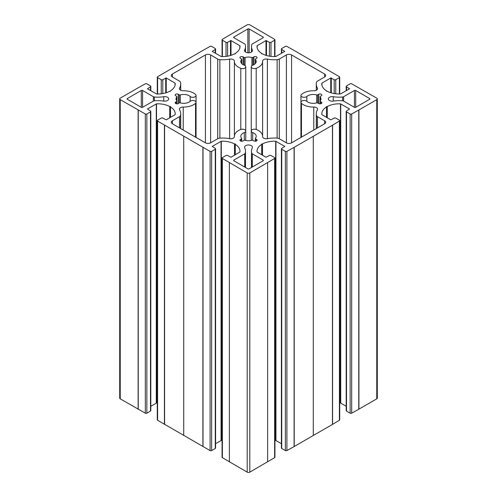 <?xml version="1.0" encoding="UTF-8"?>
<svg xmlns="http://www.w3.org/2000/svg" width="497" height="497" viewBox="0 0 497 497"><rect width="100%" height="100%" fill="white"/><g stroke="black" fill="none" stroke-linecap="round" stroke-linejoin="round"><path stroke-width="0.75" d="M291.577 54.956L324.616 74.028A3.665 2.118 180 0 1 325.69 75.525A3.665 2.118 180 0 1 324.616 77.023L317.496 81.135A3.665 2.118 0 0 0 316.446 82.378A22.905 13.22 0 0 0 316.285 83.943A22.905 13.22 0 0 0 317.39 88A3.665 2.118 180 0 1 317.571 88.646A3.665 2.118 180 0 1 313.775 90.758A14.109 8.145 0 0 0 301.462 94.449A3.206 1.851 0 0 0 300.94 95.461A3.206 1.851 0 0 0 303.232 97.238A3.206 1.851 0 0 0 306.829 96.474A7.697 4.442 180 0 1 316.701 94.921A0.913 0.528 0 0 0 317.751 94.821L318.72 94.262A1.833 1.056 180 0 1 320.714 94.032A1.833 1.056 180 0 1 321.845 95.014A1.833 1.056 180 0 1 321.31 95.759L320.341 96.319A0.913 0.528 0 0 0 320.074 96.691A0.913 0.528 0 0 0 320.174 96.927A7.697 4.442 180 0 1 320.975 98.903A7.697 4.442 180 0 1 320.174 100.872A0.913 0.528 0 0 0 320.074 101.108A0.913 0.528 0 0 0 320.341 101.487L321.31 102.04A1.833 1.056 180 0 1 321.845 102.792A1.833 1.056 180 0 1 320.714 103.767A1.833 1.056 180 0 1 318.72 103.538L317.751 102.978A0.913 0.528 0 0 0 316.701 102.879A7.697 4.442 180 0 1 306.829 101.326A3.206 1.851 0 0 0 303.232 100.562A3.206 1.851 0 0 0 300.94 102.339A3.206 1.851 0 0 0 301.462 103.351A14.109 8.145 0 0 0 313.775 107.041A3.665 2.118 180 0 1 317.571 109.154A3.665 2.118 180 0 1 317.39 109.806A22.905 13.22 0 0 0 316.285 113.863A22.905 13.22 0 0 0 316.446 115.422A3.665 2.118 0 0 0 317.496 116.671L324.616 120.777A3.665 2.118 180 0 1 325.69 122.274A3.665 2.118 180 0 1 324.616 123.772L291.577 142.844A3.665 2.118 180 0 1 286.396 142.844L279.277 138.738A3.665 2.118 0 0 0 277.115 138.129A22.905 13.22 0 0 0 267.386 138.675A3.665 2.118 180 0 1 262.596 136.663A3.665 2.118 180 0 1 262.596 136.588A14.109 8.145 0 0 0 262.609 136.302A14.109 8.145 0 0 0 256.203 129.475A3.206 1.851 0 0 0 252.93 129.4A3.206 1.851 0 0 0 251.246 131.028A3.206 1.851 0 0 0 252.706 132.581A7.697 4.442 180 0 1 256.197 136.302A7.697 4.442 180 0 1 255.396 138.272A0.913 0.528 0 0 0 255.296 138.508A0.913 0.528 0 0 0 255.564 138.887L256.533 139.44A1.833 1.056 180 0 1 257.067 140.191A1.833 1.056 180 0 1 255.936 141.167A1.833 1.056 180 0 1 253.942 140.937L252.973 140.378A0.913 0.528 0 0 0 251.923 140.278A7.697 4.442 180 0 1 245.077 140.278A0.913 0.528 0 0 0 244.027 140.378L243.058 140.937A1.833 1.056 180 0 1 241.064 141.167A1.833 1.056 180 0 1 239.933 140.191A1.833 1.056 180 0 1 240.467 139.44L241.436 138.887A0.913 0.528 0 0 0 241.704 138.508A0.913 0.528 0 0 0 241.604 138.272A7.697 4.442 180 0 1 240.803 136.302A7.697 4.442 180 0 1 244.294 132.581A3.206 1.851 0 0 0 245.754 131.028A3.206 1.851 0 0 0 244.07 129.4A3.206 1.851 0 0 0 240.797 129.475A14.109 8.145 0 0 0 234.391 136.302A14.109 8.145 0 0 0 234.404 136.588A3.665 2.118 180 0 1 234.404 136.663A3.665 2.118 180 0 1 229.614 138.675A22.905 13.22 0 0 0 219.885 138.129A3.665 2.118 0 0 0 217.723 138.738L210.604 142.844A3.665 2.118 180 0 1 205.423 142.844L172.384 123.772A3.665 2.118 180 0 1 171.31 122.274A3.665 2.118 180 0 1 172.384 120.777L179.504 116.671A3.665 2.118 0 0 0 180.554 115.422A22.905 13.22 0 0 0 180.715 113.863A22.905 13.22 0 0 0 179.61 109.806A3.665 2.118 180 0 1 179.429 109.154A3.665 2.118 180 0 1 183.225 107.041A14.109 8.145 0 0 0 195.538 103.351A3.206 1.851 0 0 0 196.06 102.339A3.206 1.851 0 0 0 193.768 100.562A3.206 1.851 0 0 0 190.171 101.326A7.697 4.442 180 0 1 180.299 102.879A0.913 0.528 0 0 0 179.249 102.978L178.28 103.538A1.833 1.056 180 0 1 176.286 103.767A1.833 1.056 180 0 1 175.155 102.792A1.833 1.056 180 0 1 175.69 102.04L176.659 101.487A0.913 0.528 0 0 0 176.926 101.108A0.913 0.528 0 0 0 176.826 100.872A7.697 4.442 180 0 1 176.025 98.903A7.697 4.442 180 0 1 176.826 96.927A0.913 0.528 0 0 0 176.926 96.691A0.913 0.528 0 0 0 176.659 96.319L175.69 95.759A1.833 1.056 180 0 1 175.155 95.014A1.833 1.056 180 0 1 176.286 94.032A1.833 1.056 180 0 1 178.28 94.262L179.249 94.821A0.913 0.528 0 0 0 180.299 94.921A7.697 4.442 180 0 1 190.171 96.474A3.206 1.851 0 0 0 193.768 97.238A3.206 1.851 0 0 0 196.06 95.461A3.206 1.851 0 0 0 195.538 94.449A14.109 8.145 0 0 0 183.225 90.758A3.665 2.118 180 0 1 179.429 88.646A3.665 2.118 180 0 1 179.61 88A22.905 13.22 0 0 0 180.715 83.943A22.905 13.22 0 0 0 180.554 82.378A3.665 2.118 0 0 0 179.504 81.135L172.384 77.023A3.665 2.118 180 0 1 171.31 75.525A3.665 2.118 180 0 1 172.384 74.028L205.423 54.956A3.665 2.118 180 0 1 210.604 54.956L217.723 59.068A3.665 2.118 0 0 0 219.885 59.671A22.905 13.22 0 0 0 229.614 59.124A3.665 2.118 180 0 1 234.404 61.143A3.665 2.118 180 0 1 234.404 61.212A14.109 8.145 0 0 0 234.391 61.504A14.109 8.145 0 0 0 240.797 68.325A3.206 1.851 0 0 0 244.07 68.4A3.206 1.851 0 0 0 245.754 66.772A3.206 1.851 0 0 0 244.294 65.225A7.697 4.442 180 0 1 240.803 61.504A7.697 4.442 180 0 1 241.604 59.528A0.913 0.528 0 0 0 241.704 59.292A0.913 0.528 0 0 0 241.436 58.919L240.467 58.36A1.833 1.056 180 0 1 239.933 57.615A1.833 1.056 180 0 1 241.064 56.633A1.833 1.056 180 0 1 243.058 56.863L244.027 57.422A0.913 0.528 0 0 0 245.077 57.522A7.697 4.442 180 0 1 251.923 57.522A0.913 0.528 0 0 0 252.973 57.422L253.942 56.863A1.833 1.056 180 0 1 255.936 56.633A1.833 1.056 180 0 1 257.067 57.615A1.833 1.056 180 0 1 256.533 58.36L255.564 58.919A0.913 0.528 0 0 0 255.296 59.292A0.913 0.528 0 0 0 255.396 59.528A7.697 4.442 180 0 1 256.197 61.504A7.697 4.442 180 0 1 252.706 65.225A3.206 1.851 0 0 0 251.246 66.772A3.206 1.851 0 0 0 252.93 68.4A3.206 1.851 0 0 0 256.203 68.325A14.109 8.145 0 0 0 262.609 61.504A14.109 8.145 0 0 0 262.596 61.212A3.665 2.118 180 0 1 262.596 61.143A3.665 2.118 180 0 1 267.386 59.124A22.905 13.22 0 0 0 277.115 59.671A3.665 2.118 0 0 0 279.277 59.068L286.396 54.956A3.665 2.118 180 0 1 291.577 54.956L291.577 142.844M163.749 96.71A3.926 2.268 180 0 1 168.7 98.903A3.926 2.268 180 0 1 163.749 101.09A22.905 13.22 0 0 0 154.405 100.785A1.833 1.056 0 0 0 153.38 101.084L142.589 107.315A0.913 0.528 180 0 1 141.291 107.315L127.362 99.276A0.913 0.528 180 0 1 127.095 98.903A0.913 0.528 180 0 1 127.362 98.524L141.291 90.485A0.913 0.528 180 0 1 142.589 90.485L153.38 96.716A1.833 1.056 0 0 0 154.405 97.014A22.905 13.22 0 0 0 163.749 96.71L163.749 101.09M252.296 49.973A3.926 2.268 180 0 1 252.426 50.557A3.926 2.268 180 0 1 248.5 52.825A3.926 2.268 180 0 1 244.574 50.557A3.926 2.268 180 0 1 244.704 49.973A22.905 13.22 0 0 0 245.493 46.544A22.905 13.22 0 0 0 245.238 44.575A1.833 1.056 0 0 0 244.723 43.984L233.925 37.753A0.913 0.528 180 0 1 233.658 37.381A0.913 0.528 180 0 1 233.925 37.008L247.854 28.963A0.913 0.528 180 0 1 249.146 28.963L263.075 37.008A0.913 0.528 180 0 1 263.342 37.381A0.913 0.528 180 0 1 263.075 37.753L252.277 43.984A1.833 1.056 0 0 0 251.762 44.575A22.905 13.22 0 0 0 251.507 46.544A22.905 13.22 0 0 0 252.296 49.973L252.296 51.148M343.62 96.716L354.411 90.485A0.913 0.528 180 0 1 355.709 90.485L369.638 98.524A0.913 0.528 180 0 1 369.905 98.903A0.913 0.528 180 0 1 369.638 99.276L355.709 107.315A0.913 0.528 180 0 1 354.411 107.315L343.62 101.084A1.833 1.056 0 0 0 342.595 100.785A22.905 13.22 0 0 0 333.251 101.09A3.926 2.268 180 0 1 328.3 98.903A3.926 2.268 180 0 1 333.251 96.71A22.905 13.22 0 0 0 342.595 97.014A1.833 1.056 0 0 0 343.62 96.716L343.62 101.084M244.704 147.826A3.926 2.268 180 0 1 244.574 147.242A3.926 2.268 180 0 1 248.5 144.975A3.926 2.268 180 0 1 252.426 147.242A3.926 2.268 180 0 1 252.296 147.826A22.905 13.22 0 0 0 251.507 151.262A22.905 13.22 0 0 0 251.762 153.225A1.833 1.056 0 0 0 252.277 153.815L263.075 160.046A0.913 0.528 180 0 1 263.342 160.425A0.913 0.528 180 0 1 263.075 160.798L249.146 168.837A0.913 0.528 180 0 1 247.854 168.837L233.925 160.798A0.913 0.528 180 0 1 233.658 160.425A0.913 0.528 180 0 1 233.925 160.046L244.723 153.815A1.833 1.056 0 0 0 245.238 153.225A22.905 13.22 0 0 0 245.493 151.262A22.905 13.22 0 0 0 244.704 147.826M170.508 117.373L170.508 106.532L169.719 106.532A17.407 10.052 0 0 0 156.512 103.836L147.454 108.992L150.473 110.974A1.1 0.634 180 0 1 150.808 111.434A1.1 0.634 180 0 1 150.485 111.881L146.857 113.975A1.1 0.634 180 0 1 145.317 113.981L120.237 99.648A1.833 1.056 180 0 1 119.702 98.903A1.833 1.056 180 0 1 120.237 98.151L138.011 87.888A9.163 5.287 180 0 1 138.129 87.826L145.317 83.819A1.1 0.634 180 0 1 146.857 83.825L150.485 85.919A1.1 0.634 180 0 1 150.808 86.366A1.1 0.634 180 0 1 150.473 86.826L147.454 88.808L156.512 93.964A17.407 10.052 0 0 0 169.719 91.274L170.508 91.274L170.508 90.814A17.407 10.052 0 0 0 175.217 83.943A17.407 10.052 0 0 0 175.168 83.192L166.24 77.961L162.805 79.706A1.1 0.634 180 0 1 161.239 79.713L157.611 77.619A1.1 0.634 180 0 1 157.288 77.165A1.1 0.634 180 0 1 157.599 76.731L202.788 50.489A9.163 5.287 180 0 1 202.906 50.427L210.094 46.42A1.1 0.634 180 0 1 211.635 46.426L215.263 48.52A1.1 0.634 180 0 1 215.586 48.967A1.1 0.634 180 0 1 215.251 49.427L212.231 51.408L221.289 56.565A17.407 10.052 0 0 0 234.497 53.875L235.286 53.875L235.286 53.415A17.407 10.052 0 0 0 239.995 46.544A17.407 10.052 0 0 0 239.945 45.792L231.018 40.561L227.583 42.307A1.1 0.634 180 0 1 226.017 42.313L222.389 40.22A1.1 0.634 180 0 1 222.066 39.766A1.1 0.634 180 0 1 222.376 39.331L229.316 35.175A9.163 5.287 180 0 1 229.428 35.113L247.202 24.85A1.833 1.056 180 0 1 249.798 24.85L274.624 39.331A1.1 0.634 180 0 1 274.934 39.766A1.1 0.634 180 0 1 274.611 40.22L270.983 42.313A1.1 0.634 180 0 1 269.417 42.307L265.982 40.561L257.055 45.792A17.407 10.052 0 0 0 257.005 46.544A17.407 10.052 0 0 0 261.714 53.415L261.714 53.875L261.714 53.415M235.286 53.875L235.286 53.415M261.714 53.875L262.503 53.875A17.407 10.052 0 0 0 275.711 56.565L284.769 51.408L281.749 49.427A1.1 0.634 180 0 1 281.414 48.967A1.1 0.634 180 0 1 281.737 48.52L285.365 46.426A1.1 0.634 180 0 1 286.906 46.42L293.982 50.365A9.163 5.287 180 0 1 294.094 50.427L339.401 76.731A1.1 0.634 180 0 1 339.712 77.165A1.1 0.634 180 0 1 339.389 77.619L335.761 79.713A1.1 0.634 180 0 1 334.195 79.706L330.76 77.961L321.832 83.192A17.407 10.052 0 0 0 321.783 83.943A17.407 10.052 0 0 0 326.492 90.814L326.492 91.274L326.492 90.814M326.492 91.274L327.281 91.274A17.407 10.052 0 0 0 340.488 93.964L349.546 88.808L346.527 86.826A1.1 0.634 180 0 1 346.192 86.366A1.1 0.634 180 0 1 346.515 85.919L350.143 83.825A1.1 0.634 180 0 1 351.683 83.819L376.763 98.151A1.833 1.056 180 0 1 377.298 98.903A1.833 1.056 180 0 1 376.763 99.648L358.871 109.974A9.163 5.287 180 0 1 358.759 110.042L351.683 113.981A1.1 0.634 180 0 1 350.143 113.975L346.515 111.881A1.1 0.634 180 0 1 346.192 111.434A1.1 0.634 180 0 1 346.527 110.974L349.546 108.992L340.488 103.836A17.407 10.052 0 0 0 327.281 106.532L326.492 106.532L326.492 106.985A17.407 10.052 0 0 0 321.783 113.856A17.407 10.052 0 0 0 321.832 114.614L330.76 119.839L334.195 118.1A1.1 0.634 180 0 1 335.761 118.087L339.389 120.181A1.1 0.634 180 0 1 339.712 120.634A1.1 0.634 180 0 1 339.401 121.075L332.574 125.157A9.163 5.287 180 0 1 332.456 125.225L294.212 147.311A9.163 5.287 180 0 1 294.094 147.373L286.906 151.38A1.1 0.634 180 0 1 285.365 151.374L281.737 149.28A1.1 0.634 180 0 1 281.414 148.833A1.1 0.634 180 0 1 281.749 148.373L284.769 146.391L275.711 141.235A17.407 10.052 0 0 0 262.503 143.931L261.714 143.931L261.714 144.385A17.407 10.052 0 0 0 257.005 151.256A17.407 10.052 0 0 0 257.055 152.014L265.982 157.238L269.417 155.499A1.1 0.634 180 0 1 270.983 155.486L274.611 157.586A1.1 0.634 180 0 1 274.934 158.034A1.1 0.634 180 0 1 274.624 158.475L249.798 172.95A1.833 1.056 180 0 1 247.202 172.95L222.376 158.475A1.1 0.634 180 0 1 222.066 158.034A1.1 0.634 180 0 1 222.389 157.586L226.017 155.486A1.1 0.634 180 0 1 227.583 155.499L231.018 157.238L239.945 152.014A17.407 10.052 0 0 0 239.995 151.256A17.407 10.052 0 0 0 235.286 144.385L235.286 143.931L234.497 143.931A17.407 10.052 0 0 0 221.289 141.235L212.231 146.391L215.251 148.373A1.1 0.634 180 0 1 215.586 148.833A1.1 0.634 180 0 1 215.263 149.28L211.635 151.374A1.1 0.634 180 0 1 210.094 151.38L157.599 121.075A1.1 0.634 180 0 1 157.288 120.634A1.1 0.634 180 0 1 157.611 120.187L161.239 118.087A1.1 0.634 180 0 1 162.805 118.1L166.24 119.839L175.168 114.614A17.407 10.052 0 0 0 175.217 113.856A17.407 10.052 0 0 0 170.508 106.985M346.192 111.434L346.192 410.634A1.1 0.634 0 0 0 346.515 411.081L350.143 413.175A1.1 0.634 0 0 0 351.683 413.181L358.759 409.236A9.163 5.287 0 0 0 358.871 409.174L376.763 398.849A1.833 1.056 0 0 0 377.298 398.097L377.298 98.903M358.927 409.143L358.927 109.943M358.871 409.174L358.871 109.974M339.712 403.011A17.407 10.052 180 0 1 340.488 403.036L346.192 406.254M327.281 117.832L327.281 106.532M326.492 117.373L326.492 106.985M281.414 148.833L281.414 448.033A1.1 0.634 0 0 0 281.737 448.48L285.365 450.574A1.1 0.634 0 0 0 286.906 450.58L294.094 446.573A9.163 5.287 0 0 0 294.212 446.511L332.456 424.426A9.163 5.287 0 0 0 332.574 424.357L339.401 420.269A1.1 0.634 0 0 0 339.712 419.835L339.712 120.634M274.934 440.41A17.407 10.052 180 0 1 275.711 440.435L281.414 443.653M262.503 155.232L262.503 143.931M261.714 154.772L261.714 144.385L261.714 154.772M222.066 158.034L222.066 457.234A1.1 0.634 0 0 0 222.376 457.669L247.202 472.15A1.833 1.056 0 0 0 249.798 472.15L274.624 457.669A1.1 0.634 0 0 0 274.934 457.234L274.934 158.034M267.628 461.856L267.628 162.656M229.372 461.856L229.372 162.656M235.286 154.772L235.286 144.385M234.497 155.232L234.497 143.931M215.586 443.653L221.289 440.435A17.407 10.052 180 0 1 222.066 440.41M157.288 120.634L157.288 419.835A1.1 0.634 0 0 0 157.599 420.269L210.094 450.58A1.1 0.634 0 0 0 211.635 450.574L215.263 448.48A1.1 0.634 0 0 0 215.586 448.033L215.586 148.833M164.594 424.457L164.594 125.256M169.719 117.832L169.719 106.532M150.808 406.254L156.512 403.036A17.407 10.052 180 0 1 157.288 403.011M119.702 98.903L119.702 398.097A1.833 1.056 0 0 0 120.237 398.849L145.317 413.181A1.1 0.634 0 0 0 146.857 413.175L150.485 411.081A1.1 0.634 0 0 0 150.808 410.634L150.808 111.434M138.129 409.174L138.129 109.974M170.508 91.274L170.508 90.814M324.616 77.023L324.616 74.028M317.39 89.292L317.39 88M306.829 101.326L306.829 96.474M316.701 102.879L316.701 94.921M317.751 102.978L317.751 94.821M318.72 103.538L318.72 94.262M320.174 100.872L320.174 96.927M320.341 103.83L320.341 101.487M321.31 103.538L321.31 102.04M301.462 137.141L301.462 103.351M313.775 130.028L313.775 107.041M316.446 128.487L316.446 115.422M317.496 127.884L317.496 116.671M324.616 123.772L324.616 120.777M252.706 140.272L252.706 132.581M255.564 141.229L255.564 138.887M256.533 140.937L256.533 139.44M240.467 140.937L240.467 139.44M241.436 141.229L241.436 138.887M244.294 140.272L244.294 132.581M172.384 123.772L172.384 120.777M179.504 127.884L179.504 116.671M180.554 128.487L180.554 115.422M183.225 130.028L183.225 107.041M195.538 137.141L195.538 103.351M175.69 103.538L175.69 102.04M176.659 103.83L176.659 101.487M176.826 100.872L176.826 96.927M178.28 103.538L178.28 94.262M179.249 102.978L179.249 94.821M180.299 102.879L180.299 94.921M190.171 101.326L190.171 96.474M179.61 89.292L179.61 88M172.384 77.023L172.384 74.028M205.423 142.844L205.423 54.956M210.604 142.844L210.604 54.956M217.723 138.738L217.723 59.068M219.885 138.129L219.885 59.671M229.614 138.675L229.614 59.124M240.797 129.475L240.797 68.325M241.604 63.473L241.604 59.528M243.058 64.641L243.058 56.863M244.027 65.113L244.027 57.422M245.077 65.641L245.077 57.522M251.923 65.641L251.923 57.522M252.973 65.113L252.973 57.422M253.942 64.641L253.942 56.863M255.396 63.473L255.396 59.528M256.203 129.475L256.203 68.325M267.386 138.675L267.386 59.124M277.115 138.129L277.115 59.671M279.277 138.738L279.277 59.068M286.396 142.844L286.396 54.956M127.362 99.276L127.362 98.524M141.291 107.315L141.291 90.485M142.589 107.315L142.589 90.485M153.38 101.084L153.38 96.716M154.405 100.785L154.405 97.014M244.704 51.148L244.704 49.973M233.925 37.753L233.925 37.008M247.854 52.794L247.854 28.963M249.146 52.794L249.146 28.963M263.075 37.753L263.075 37.008M354.411 107.315L354.411 90.485M355.709 107.315L355.709 90.485M369.638 99.276L369.638 98.524M333.251 101.09L333.251 96.71M342.595 100.785L342.595 97.014M251.762 167.327L251.762 153.225M252.277 167.029L252.277 153.815M263.075 160.798L263.075 160.046M233.925 160.798L233.925 160.046M244.723 167.029L244.723 153.815M245.238 167.327L245.238 153.225M215.251 53.148L215.251 49.427M239.945 47.296L239.945 45.792M239.84 47.88L239.84 45.656M231.018 55.335L231.018 40.561M230.496 55.496L230.496 40.568M227.583 56.167L227.583 42.307M226.017 56.397L226.017 42.313M222.389 56.59L222.389 40.22M274.611 56.59L274.611 40.22M270.983 56.397L270.983 42.313M269.417 56.167L269.417 42.307M266.504 55.496L266.504 40.568M265.982 55.335L265.982 40.561M257.16 47.88L257.16 45.656M257.055 47.296L257.055 45.792M281.749 53.148L281.749 49.427M339.389 93.989L339.389 77.619M335.761 93.796L335.761 79.713M334.195 93.566L334.195 79.706M331.282 92.896L331.282 77.967M330.76 92.734L330.76 77.961M321.938 85.279L321.938 83.055M321.832 84.695L321.832 83.192M346.527 90.547L346.527 86.826M376.763 398.849L376.763 99.648M358.759 409.236L358.759 110.042M351.683 413.181L351.683 113.981M350.143 413.175L350.143 113.975M346.515 411.081L346.515 111.881M340.725 403.098L340.725 103.898M340.488 403.036L340.488 103.836M339.401 420.269L339.401 121.075M332.574 424.357L332.574 125.157M332.456 424.426L332.456 125.225M313.278 435.496L313.278 136.296M294.212 446.511L294.212 147.311M294.094 446.573L294.094 147.373M286.906 450.58L286.906 151.38M285.365 450.574L285.365 151.374M281.737 448.48L281.737 149.28M275.947 440.497L275.947 141.297M275.711 440.435L275.711 141.235M274.624 457.669L274.624 158.475M249.798 472.15L249.798 172.95M247.202 472.15L247.202 172.95M222.376 457.669L222.376 158.475M221.289 440.435L221.289 141.235M221.053 440.497L221.053 141.297M215.263 448.48L215.263 149.28M211.635 450.574L211.635 151.374M210.094 450.58L210.094 151.38M203.018 446.635L203.018 147.441M202.906 446.573L202.906 147.373M183.722 435.496L183.722 136.296M164.426 424.357L164.426 125.157M157.599 420.269L157.599 121.075M156.512 403.036L156.512 103.836M156.275 403.098L156.275 103.898M150.485 411.081L150.485 111.881M146.857 413.175L146.857 113.975M145.317 413.181L145.317 113.981M138.241 409.236L138.241 110.042M120.237 398.849L120.237 99.648M150.473 90.547L150.473 86.826M175.168 84.695L175.168 83.192M175.062 85.279L175.062 83.055M166.24 92.734L166.24 77.961M165.718 92.896L165.718 77.967M162.805 93.566L162.805 79.706M161.239 93.796L161.239 79.713M157.611 93.989L157.611 77.619M316.285 90.255L316.285 83.943M300.94 137.439L300.94 95.461M320.074 103.848L320.074 96.691M316.285 128.58L316.285 113.863M262.609 136.824L262.609 61.504M251.246 140.452L251.246 66.772M255.296 141.247L255.296 138.508M241.704 141.247L241.704 138.508M245.754 140.452L245.754 66.772M234.391 136.824L234.391 61.504M180.715 128.58L180.715 113.863M196.06 137.439L196.06 95.461M176.926 103.848L176.926 96.691M180.715 90.255L180.715 83.943M241.704 63.585L241.704 59.292M255.296 63.585L255.296 59.292M245.493 52.017L245.493 46.544M251.507 52.017L251.507 46.544M251.507 167.477L251.507 151.262M245.493 167.477L245.493 151.262M215.586 53.347L215.586 48.967M222.066 56.59L222.066 39.766M274.934 56.59L274.934 39.766M281.414 53.347L281.414 48.967M339.712 93.989L339.712 77.165M346.192 90.746L346.192 86.366M150.808 90.746L150.808 86.366M157.288 93.989L157.288 77.165"/></g></svg>
